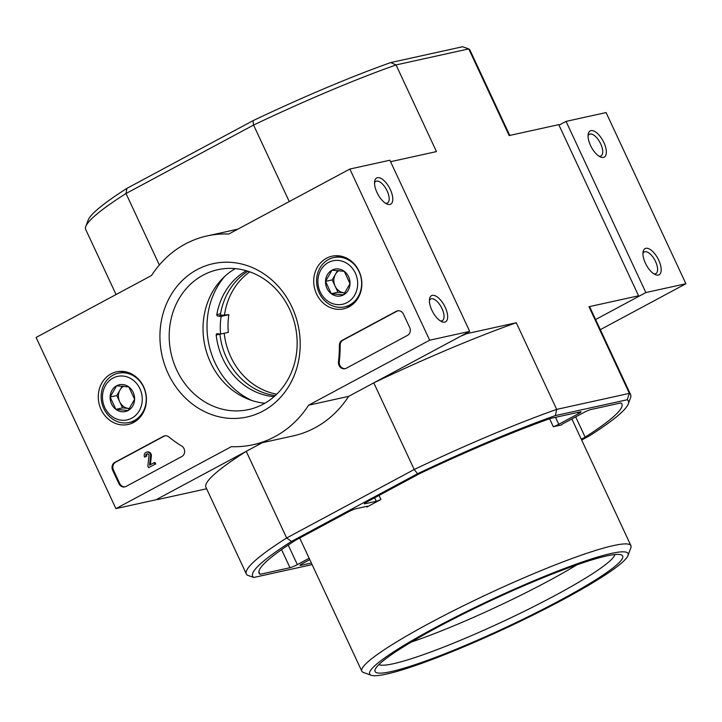 <?xml version="1.0" encoding="UTF-8"?>
<svg xmlns="http://www.w3.org/2000/svg" width="722" height="722" viewBox="0 0 722 722"><rect width="100%" height="100%" fill="white"/><g stroke="black" fill="none" stroke-linecap="round" stroke-linejoin="round"><path stroke-width="1.08" d="M627.987 555.552L630.875 547.781A148.479 16.642 155 0 0 630.938 545.679A148.479 16.642 155 0 0 613.438 545.588A148.479 16.642 155 0 0 458.461 608.231A148.479 16.642 155 0 0 361.803 671.171A148.479 16.642 155 0 0 363.455 672.48L371.261 675.26A142.541 15.983 155 0 0 505.617 628.257A142.541 15.983 155 0 0 627.987 555.552A142.541 15.983 155 0 0 611.245 553.449A142.541 15.983 155 0 0 455.519 617.084A142.541 15.983 155 0 0 371.261 675.26M549.604 418.742L553.341 426.774A148.479 16.642 -25 0 1 557.564 425.772A148.479 16.642 -25 0 1 561.373 425.005A5.938 0.668 -25 0 1 564.09 423.119L583.647 412.614A5.938 0.668 -25 0 1 591.002 409.518L620.947 402.912A200.147 22.436 -25 0 1 621.895 404.022A200.147 22.436 -25 0 1 585.136 437.153L581.291 439.22M379.023 495.427L380.927 499.516A5.938 0.668 -25 0 1 376.252 501.285L365.106 503.748A5.938 0.668 -25 0 1 364.402 503.739A5.938 0.668 -25 0 1 367.119 501.817L419.644 473.623A200.147 22.436 -25 0 1 550.39 418.462L580.326 411.865A5.938 0.668 -25 0 1 581.029 411.874A5.938 0.668 -25 0 1 578.313 413.796L558.756 424.292A5.938 0.668 -25 0 1 553.341 426.774M366.532 506.393L366.848 507.07A148.479 16.642 -25 0 1 380.927 499.516M575.687 416.892L585.136 437.153M228.892 314.675A61.767 54.836 -102.4 0 0 228.342 332.346L220.607 334.051A61.767 54.836 77.6 0 1 221.149 316.38L228.892 314.675L221.564 315.252A1.191 1.056 -102.4 0 1 220.553 313.79A66.812 59.321 -102.4 0 1 247.908 271.21M219.921 333.988A1.191 1.056 -102.4 0 0 219.93 334.178A66.812 59.321 -102.4 0 0 275.308 395.566M249.803 271.851A66.812 59.321 -102.4 0 0 224.542 314.63M224.199 333.257A66.812 59.321 -102.4 0 0 276.761 394.185M246.346 270.741A66.812 59.321 77.6 0 0 216.817 314.612A1.191 1.056 77.6 0 0 217.827 316.074L221.149 316.38M220.607 334.051L217.277 333.735A1.191 1.056 77.6 0 0 216.194 334.999L219.93 334.178M274.098 396.649A66.812 59.321 77.6 0 1 216.194 334.999M224.578 276.562A76.613 68.021 -102.4 0 0 251.897 400.52M309.151 558.268L297.347 564.613A5.938 0.668 -25 0 1 289.991 567.709L260.055 574.306A200.147 22.436 -25 0 1 259.099 573.196A200.147 22.436 -25 0 1 295.858 540.074L348.392 511.88A5.938 0.668 -25 0 1 355.738 508.775L366.893 506.321A5.938 0.668 -25 0 1 367.588 506.321A5.938 0.668 -25 0 1 366.848 507.07M390.575 161.701L436.467 151.584L396.053 64.935L468.758 48.906L509.172 135.565L558.765 124.635L638.573 295.794L636.966 297.329L595.605 319.53L645.865 292.554L685.9 283.737L606.083 112.569L566.048 121.395L559.018 125.168M311.363 563.007L300.668 565.362A5.938 0.668 -25 0 1 299.973 565.353A5.938 0.668 -25 0 1 302.68 563.431L309.783 559.622M253.783 577.465L247.619 575.299A212.024 23.772 -25 0 1 246.337 573.945A212.024 23.772 -25 0 1 286.643 537.98L291.526 541.392A207.277 23.239 -25 0 0 253.783 577.465L312.112 564.613M581.67 440.023L589.477 435.835A207.277 23.239 -25 0 0 628.266 403.95L630.577 397.732A212.024 23.772 -25 0 0 630.667 394.726L590.262 308.077A212.024 23.772 -25 0 0 588.981 306.724L638.573 295.794M291.526 541.392L417.578 473.722A207.277 23.239 -25 0 1 555.353 415.592L627.21 399.753A207.277 23.239 -25 0 1 628.266 403.95M157.369 499.037L157.622 499.57L159.228 498.036L246.238 451.331L286.643 537.98L414.202 469.508L373.788 382.859L460.798 336.154L466.683 333.672L516.275 322.743L556.68 409.392L629.385 393.373L588.981 306.724M466.43 333.131L466.683 333.672M126.91 188.37L126.016 193.514L253.575 125.05A212.024 23.772 155 0 1 396.053 64.935L390.737 62.57A207.277 23.239 155 0 0 252.962 120.7L126.91 188.37A207.277 23.239 155 0 0 88.12 220.255L85.81 226.473A212.024 23.772 155 0 0 85.71 229.479L116.052 294.54M390.737 62.57L462.594 46.74L468.758 48.906A212.024 23.772 155 0 1 470.04 50.26L509.759 135.429M206.627 488.776L157.622 499.57M252.962 120.7L253.575 125.05L289.251 201.564M85.81 226.473A212.024 23.772 155 0 1 126.016 193.514L159.345 264.992M627.21 399.753L629.385 393.373A212.024 23.772 -25 0 1 630.667 394.726M417.578 473.722L414.202 469.508A212.024 23.772 -25 0 1 556.68 409.392L555.353 415.592M373.788 382.859A212.024 23.772 -25 0 1 516.275 322.743M246.337 573.945L205.932 487.287A212.024 23.772 -25 0 1 246.238 451.331M258.864 571.761L260.055 574.306M606.57 555.958A136.602 15.315 155 0 0 470.771 610.243A136.602 15.315 155 0 0 375.124 669.574A136.602 15.315 155 0 0 505.337 627.653A136.602 15.315 155 0 0 621.146 554.848A136.602 15.315 155 0 0 606.57 555.958M411.161 642.12A130.664 14.648 155 0 0 576.95 564.812M378.924 664.583A130.664 14.648 155 0 0 502.557 621.705A130.664 14.648 155 0 0 614.882 554.55M115.917 508.613L36.1 337.454L151.548 275.488A106.901 94.916 77.6 0 1 207.061 235.941A106.901 94.916 77.6 0 1 228.775 234.027L349.845 169.047L429.662 340.206L308.592 405.195A106.901 94.916 77.6 0 1 253.079 444.734A106.901 94.916 77.6 0 1 231.365 446.647L115.917 508.613L155.952 499.795L262.303 442.703M429.662 340.206L469.697 331.38L389.88 160.221L349.845 169.047M377.001 192.548A14.846 6.624 61.8 0 0 386.848 203.983A14.846 6.624 61.8 0 0 389.51 187.946A14.846 6.624 61.8 0 0 374.673 181.303A14.846 6.624 61.8 0 0 377.001 192.548M431.873 310.225A14.846 6.624 61.8 0 0 441.72 321.66A14.846 6.624 61.8 0 0 444.382 305.623A14.846 6.624 61.8 0 0 429.545 298.98A14.846 6.624 61.8 0 0 431.873 310.225M469.697 331.38L348.627 396.369L308.592 405.195M348.627 396.369A106.901 94.916 77.6 0 1 293.114 435.917L253.079 444.734M118.895 483.614L112.659 470.239A5.938 5.271 77.6 0 1 114.843 462.378L163.389 436.323A5.938 5.271 77.6 0 1 164.607 435.871A5.938 5.271 77.6 0 1 168.867 436.954A121.756 108.092 77.6 0 0 181.691 446.015A5.938 5.271 77.6 0 1 184.633 451.376A5.938 5.271 77.6 0 1 181.827 456.521L126.07 486.447A5.938 5.271 77.6 0 1 124.852 486.899A5.938 5.271 77.6 0 1 118.895 483.614L119.69 483.433L113.453 470.067A5.938 5.271 77.6 0 1 115.646 462.197L164.192 436.142A5.938 5.271 77.6 0 1 165.013 435.799M407.506 335.378L346.235 368.265A5.938 5.271 77.6 0 1 345.017 368.716A5.938 5.271 77.6 0 1 338.474 361.875A122.343 108.625 77.6 0 0 339.367 345.45A5.938 5.271 77.6 0 1 342.174 340.351L396.279 311.308A5.938 5.271 77.6 0 1 397.497 310.857A5.938 5.271 77.6 0 1 403.454 314.142L409.69 327.517A5.938 5.271 77.6 0 1 407.506 335.378M291.977 307.103A78.517 69.709 77.6 0 1 227.674 418.191A78.517 69.709 77.6 0 1 170.563 295.713A78.517 69.709 77.6 0 1 291.977 307.103M143.615 386.748A26.949 23.925 77.6 0 1 128.949 424.283A26.949 23.925 77.6 0 1 99.004 403.3A26.949 23.925 77.6 0 1 117.361 371.677A26.949 23.925 77.6 0 1 143.615 386.748M359.024 271.12A26.949 23.925 77.6 0 1 344.358 308.655A26.949 23.925 77.6 0 1 314.413 287.672A26.949 23.925 77.6 0 1 332.761 256.048A26.949 23.925 77.6 0 1 359.024 271.12M350.721 305.821A26.425 23.465 77.6 0 1 349.764 305.731M338.898 256.427A26.425 23.465 77.6 0 1 339.728 255.94M135.312 421.449A26.425 23.465 77.6 0 1 134.355 421.359M123.489 372.056A26.425 23.465 77.6 0 1 124.319 371.568M289.639 309.341A71.613 63.581 77.6 0 1 248.585 409.591A71.613 63.581 77.6 0 1 171.078 353.338A71.613 63.581 77.6 0 1 217.755 269.712A71.613 63.581 77.6 0 1 289.639 309.341M264.92 403.219A71.613 63.581 77.6 0 1 204.913 345.883A71.613 63.581 77.6 0 1 235.255 268.629M440.33 320.893A12.274 5.478 61.8 0 0 442.324 320.658A12.274 5.478 61.8 0 0 441.341 307.247A12.274 5.478 61.8 0 0 430.709 299.025A12.274 5.478 61.8 0 0 429.409 300.56M385.458 203.225A12.274 5.478 61.8 0 0 387.452 202.99A12.274 5.478 61.8 0 0 386.469 189.579A12.274 5.478 61.8 0 0 375.837 181.357A12.274 5.478 61.8 0 0 374.537 182.883M345.414 368.617A5.938 5.271 77.6 0 1 339.277 361.695L338.474 361.875M397.903 310.785A5.938 5.271 77.6 0 0 397.082 311.137L342.977 340.179A5.938 5.271 77.6 0 0 340.161 345.278A122.343 108.625 77.6 0 1 339.277 361.695M148.597 467.666L147.848 466.06L148.994 455.69A1.778 1.579 77.6 0 0 147.017 453.858A1.778 1.579 77.6 0 0 145.997 456.358L144.59 457.107A3.565 3.168 77.6 0 1 146.629 452.125A3.565 3.168 77.6 0 1 150.582 455.898L149.562 465.139L154.201 462.649L154.95 464.255L148.597 467.666L154.95 464.255M154.201 462.649L155.004 462.477L155.753 464.084M146.629 452.125L147.432 451.945A3.565 3.168 77.6 0 1 151.385 455.726L150.393 464.697M151.385 455.726L150.582 455.898M145.997 456.358L144.59 457.107M146.792 456.178A1.778 1.579 77.6 0 1 147.432 453.831M125.249 486.79A5.938 5.271 77.6 0 1 119.69 483.433M134.608 399.302L128.128 410.502L115.881 409.356L110.123 397.001L116.603 385.801L128.85 386.947L134.608 399.302A13.718 12.175 77.6 0 1 128.128 410.502A13.718 12.175 77.6 0 1 115.881 409.356A13.718 12.175 77.6 0 1 110.123 397.001A13.718 12.175 77.6 0 1 116.603 385.801A13.718 12.175 77.6 0 1 128.85 386.947A13.718 12.175 77.6 0 1 134.608 399.302M113.011 378.093A22.274 19.774 77.6 0 1 142.252 400.015A22.274 19.774 77.6 0 1 111.838 416.341A22.274 19.774 77.6 0 1 113.011 378.093M113.101 375.124A25.243 22.409 77.6 0 1 118.273 373.211A25.243 22.409 77.6 0 1 145.582 393.039A25.243 22.409 77.6 0 1 129.13 422.505A25.243 22.409 77.6 0 1 102.65 405.674A25.243 22.409 77.6 0 1 113.101 375.124M129.68 408.499A11.877 10.55 77.6 0 1 128.678 408.462A11.877 10.55 77.6 0 1 119.671 401.712L122.55 407.885L129.644 408.553M119.671 401.712A11.877 10.55 77.6 0 1 120.032 389.934L116.793 395.53L119.671 401.712M122.262 386.08L120.032 389.934A11.877 10.55 77.6 0 1 123.67 386.198M116.793 395.53L110.123 397.001M122.55 407.885L115.881 409.356M350.017 283.674L343.537 294.874L331.29 293.728L325.532 281.372L332.012 270.172L344.259 271.319L350.017 283.674A13.718 12.175 77.6 0 1 343.537 294.874A13.718 12.175 77.6 0 1 331.29 293.728A13.718 12.175 77.6 0 1 325.532 281.372A13.718 12.175 77.6 0 1 332.012 270.172A13.718 12.175 77.6 0 1 344.259 271.319A13.718 12.175 77.6 0 1 350.017 283.674M328.42 262.465A22.274 19.774 77.6 0 1 357.661 284.387A22.274 19.774 77.6 0 1 327.247 300.713A22.274 19.774 77.6 0 1 328.42 262.465M328.51 259.496A25.243 22.409 77.6 0 1 333.681 257.583A25.243 22.409 77.6 0 1 360.991 277.41A25.243 22.409 77.6 0 1 344.538 306.877A25.243 22.409 77.6 0 1 318.059 290.045A25.243 22.409 77.6 0 1 328.51 259.496M345.089 292.87A11.877 10.55 77.6 0 1 344.087 292.834A11.877 10.55 77.6 0 1 335.08 286.083L337.959 292.257L345.053 292.924M335.08 286.083A11.877 10.55 77.6 0 1 335.441 274.306L332.201 279.901L335.08 286.083M337.67 270.452L335.441 274.306A11.877 10.55 77.6 0 1 339.069 270.579M332.201 279.901L325.532 281.372M337.959 292.257L331.29 293.728M600.325 329.665L685.9 283.737M658.753 260.227A14.846 6.624 61.8 0 0 649.466 249.063A14.846 6.624 61.8 0 0 643.076 251.924A14.846 6.624 61.8 0 0 646.235 264.83A14.846 6.624 61.8 0 0 655.251 274.595A14.846 6.624 61.8 0 0 658.753 260.227M603.881 142.55A14.846 6.624 61.8 0 0 594.594 131.395A14.846 6.624 61.8 0 0 588.204 134.247A14.846 6.624 61.8 0 0 591.363 147.153A14.846 6.624 61.8 0 0 600.379 156.927A14.846 6.624 61.8 0 0 603.881 142.55M645.865 292.554L566.048 121.395M598.989 156.16A12.274 5.478 61.8 0 0 600.984 155.925A12.274 5.478 61.8 0 0 600.695 143.895A12.274 5.478 61.8 0 0 589.369 134.292A12.274 5.478 61.8 0 0 588.069 135.826M653.861 273.837A12.274 5.478 61.8 0 0 655.856 273.602A12.274 5.478 61.8 0 0 655.567 261.572A12.274 5.478 61.8 0 0 644.241 251.969A12.274 5.478 61.8 0 0 642.941 253.503M217.827 316.074L221.564 315.252M216.817 314.612L220.553 313.79M374.628 497.792L376.252 501.285M364.854 503.207L365.106 503.748M555.507 417.334L558.756 424.292M300.415 564.821L300.668 565.362M288.222 545.056L297.347 564.613M281.562 549.622L289.991 567.709M577.69 412.452L578.313 413.796M340.161 345.278L339.367 345.45M342.977 340.179L342.174 340.351M397.082 311.137L396.279 311.308M113.453 470.067L112.659 470.239M115.646 462.197L114.843 462.378M164.192 436.142L163.389 436.323M299.702 538.007L361.803 671.171M571.842 418.95L630.938 545.679M237.872 229.145L207.061 235.941M129.13 422.505L135.98 420.998M118.273 373.211L125.114 371.695M344.538 306.877L351.388 305.37M333.681 257.583L340.522 256.075"/></g></svg>
